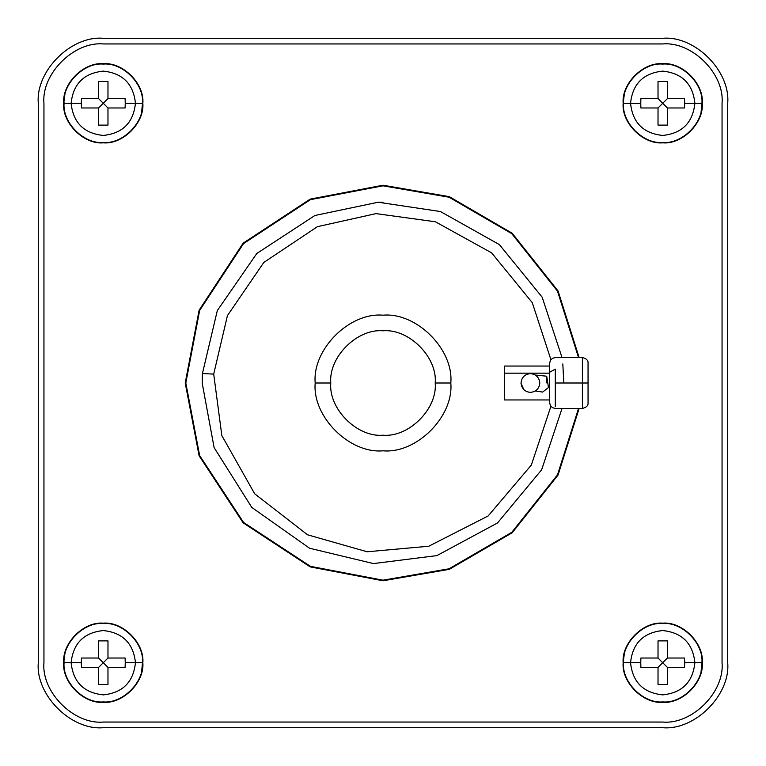 <?xml version="1.0" encoding="UTF-8"?>
<svg xmlns="http://www.w3.org/2000/svg" width="766" height="766" viewBox="0 0 766 766"><rect width="100%" height="100%" fill="white"/><g stroke="black" fill="none" stroke-linecap="round" stroke-linejoin="round"><path stroke-width="1.15" d="M549.634 396.807L549.634 373.166L504.421 373.166L504.421 399.019L504.421 366.981L504.421 373.166L549.634 373.166L549.634 396.807M535.338 390.986L542.644 392.068L535.338 390.986M521.043 383C521.636 377.341 524.758 374.22 530.417 373.616C536.076 374.22 539.207 377.341 539.8 383C539.207 388.659 536.076 391.78 530.417 392.384C524.758 391.78 521.636 388.659 521.043 383C521.636 388.659 524.758 391.78 530.417 392.384C536.076 391.78 539.207 388.659 539.8 383C539.207 377.341 536.076 374.22 530.417 373.616C524.758 374.22 521.636 377.341 521.043 383M535.338 375.014L546.723 376.211L548.466 387.529L542.644 392.068L548.466 387.529L546.723 376.211L546.876 383L546.732 376.221L535.338 375.014M555.283 369.155L549.634 372.228L549.634 401.987L549.634 364.013L549.634 372.228L555.283 369.155L555.283 383L555.283 369.155M555.283 406.43L555.283 383L582.409 383L582.409 357.569L582.409 408.431L582.409 383L588.058 383L555.283 383L555.283 406.43M588.058 402.782L588.058 383L588.058 402.782C588.298 405.578 586.411 407.464 582.409 408.431L555.283 408.431L552.449 407.665L550.4 405.616L549.634 402.782M185.812 383L185.219 383L199.112 455.799L243.148 522.852L310.201 566.888L383 580.781L449.288 569.339L512.186 532.763L558.06 475.025L579.134 408.431L558.06 475.025L512.186 532.763L449.288 569.339L383 580.781L310.201 566.888L243.148 522.852L199.112 455.799L185.219 383L185.812 383L199.658 455.588L243.569 522.431L310.412 566.342L383 580.188L310.412 566.342L243.569 522.431L199.658 455.588L185.812 383L199.658 310.412L243.569 243.569L310.412 199.658L383 185.812L310.412 199.658L243.569 243.569L199.658 310.412L185.812 383M578.541 408.431L557.514 474.805L511.765 532.341L449.067 568.784L383 580.188L449.067 568.784L511.765 532.341L557.514 474.805L578.541 408.431M125.107 667.406L125.241 662.714L135.448 662.714C133.408 643.316 122.684 632.592 103.286 630.552C83.887 632.592 73.163 643.316 71.123 662.714L64.066 662.714C62.314 682.123 83.877 703.686 103.286 701.934C122.684 703.686 144.257 682.123 142.505 662.714L135.448 662.714C133.408 682.113 122.684 692.837 103.286 694.877C83.887 692.837 73.163 682.113 71.123 662.714C73.163 682.113 83.887 692.837 103.286 694.877C122.684 692.837 133.408 682.113 135.448 662.714L125.241 662.714L125.107 667.406L107.977 667.406L107.977 684.545L98.594 684.545L98.594 667.406L81.455 667.406L81.33 662.714L71.123 662.714L81.33 662.714L81.455 667.406L98.594 667.406L103.286 662.714L98.594 658.023L81.455 658.023L81.33 662.714L81.455 658.023L98.594 658.023L98.594 640.893L98.594 658.023L107.977 667.406L125.107 667.406L107.977 667.406L103.286 662.714L107.977 658.023L125.107 658.023L107.977 658.023L98.594 667.406L81.455 667.406M64.066 662.714L63.731 662.714C61.96 682.286 83.714 704.04 103.286 702.269C122.857 704.04 144.611 682.286 142.84 662.714L142.505 662.714C144.257 682.123 122.684 703.686 103.286 701.934C83.877 703.686 62.314 682.123 64.066 662.714C62.314 643.316 83.877 621.743 103.286 623.495C122.684 621.743 144.257 643.316 142.505 662.714L141.509 672.902L142.84 662.714C144.611 643.143 122.857 621.389 103.286 623.16C83.714 621.389 61.96 643.143 63.731 662.714L65.062 652.527L63.731 662.714L71.123 662.714C73.163 643.316 83.887 632.592 103.286 630.552C122.684 632.592 133.408 643.316 135.448 662.714L142.505 662.714C144.257 643.316 122.684 621.743 103.286 623.495C83.877 621.743 62.314 643.316 64.066 662.714M125.107 107.977L125.241 103.286L135.448 103.286C133.408 83.887 122.684 73.163 103.286 71.123C83.887 73.163 73.163 83.887 71.123 103.286L64.066 103.286C62.314 122.684 83.877 144.257 103.286 142.505C122.684 144.257 144.257 122.684 142.505 103.286L135.448 103.286C133.408 122.684 122.684 133.408 103.286 135.448C83.887 133.408 73.163 122.684 71.123 103.286C73.163 122.684 83.887 133.408 103.286 135.448C122.684 133.408 133.408 122.684 135.448 103.286L125.241 103.286L125.107 107.977L107.977 107.977L107.977 125.107L98.594 125.107L98.594 107.977L81.455 107.977L81.33 103.286L71.123 103.286L81.33 103.286L81.455 107.977L98.594 107.977L103.286 103.286L98.594 98.594L81.455 98.594L81.33 103.286L81.455 98.594L98.594 98.594L98.594 81.455L98.594 98.594L107.977 107.977L125.107 107.977L107.977 107.977L103.286 103.286L107.977 98.594L125.107 98.594L107.977 98.594L98.594 107.977L81.455 107.977M64.066 103.286L63.731 103.286C61.96 122.857 83.714 144.611 103.286 142.84C122.857 144.611 144.611 122.857 142.84 103.286L142.505 103.286C144.257 122.684 122.684 144.257 103.286 142.505C83.877 144.257 62.314 122.684 64.066 103.286C62.314 83.877 83.877 62.314 103.286 64.066C122.684 62.314 144.257 83.877 142.505 103.286L141.509 113.473L142.84 103.286C144.611 83.714 122.857 61.96 103.286 63.731C83.714 61.96 61.96 83.714 63.731 103.286L65.062 93.098L63.731 103.286L71.123 103.286C73.163 83.887 83.887 73.163 103.286 71.123C122.684 73.163 133.408 83.887 135.448 103.286L142.505 103.286C144.257 83.877 122.684 62.314 103.286 64.066C83.877 62.314 62.314 83.877 64.066 103.286M684.545 667.406L684.67 662.714L694.877 662.714C692.837 643.316 682.113 632.592 662.714 630.552C643.316 632.592 632.592 643.316 630.552 662.714L623.495 662.714C621.743 682.123 643.316 703.686 662.714 701.934C682.123 703.686 703.686 682.123 701.934 662.714L694.877 662.714C692.837 682.113 682.113 692.837 662.714 694.877C643.316 692.837 632.592 682.113 630.552 662.714C632.592 682.113 643.316 692.837 662.714 694.877C682.113 692.837 692.837 682.113 694.877 662.714L684.67 662.714L684.545 667.406L667.406 667.406L667.406 684.545L658.023 684.545L658.023 667.406L640.893 667.406L640.759 662.714L630.552 662.714L640.759 662.714L640.893 667.406L658.023 667.406L662.714 662.714L658.023 658.023L640.893 658.023L640.759 662.714L640.893 658.023L658.023 658.023L658.023 640.893L658.023 658.023L667.406 667.406L684.545 667.406L667.406 667.406L662.714 662.714L667.406 658.023L684.545 658.023L667.406 658.023L658.023 667.406L640.893 667.406M623.495 662.714L623.16 662.714C621.389 682.286 643.143 704.04 662.714 702.269C682.286 704.04 704.04 682.286 702.269 662.714L701.934 662.714C703.686 682.123 682.123 703.686 662.714 701.934C643.316 703.686 621.743 682.123 623.495 662.714C621.743 643.316 643.316 621.743 662.714 623.495C682.123 621.743 703.686 643.316 701.934 662.714L700.938 672.902L702.269 662.714C704.04 643.143 682.286 621.389 662.714 623.16C643.143 621.389 621.389 643.143 623.16 662.714L624.491 652.527L623.16 662.714L630.552 662.714C632.592 643.316 643.316 632.592 662.714 630.552C682.113 632.592 692.837 643.316 694.877 662.714L701.934 662.714C703.686 643.316 682.123 621.743 662.714 623.495C643.316 621.743 621.743 643.316 623.495 662.714M684.545 107.977L684.67 103.286L694.877 103.286C692.837 83.887 682.113 73.163 662.714 71.123C643.316 73.163 632.592 83.887 630.552 103.286L623.495 103.286C621.743 122.684 643.316 144.257 662.714 142.505C682.123 144.257 703.686 122.684 701.934 103.286L694.877 103.286C692.837 122.684 682.113 133.408 662.714 135.448C643.316 133.408 632.592 122.684 630.552 103.286C632.592 122.684 643.316 133.408 662.714 135.448C682.113 133.408 692.837 122.684 694.877 103.286L684.67 103.286L684.545 107.977L667.406 107.977L667.406 125.107L658.023 125.107L658.023 107.977L640.893 107.977L640.759 103.286L630.552 103.286L640.759 103.286L640.893 107.977L658.023 107.977L662.714 103.286L658.023 98.594L640.893 98.594L640.759 103.286L640.893 98.594L658.023 98.594L658.023 81.455L658.023 98.594L662.714 103.286L667.406 107.977L684.545 107.977L667.406 107.977L662.714 103.286L667.406 98.594L684.545 98.594L667.406 98.594L658.023 107.977L640.893 107.977M623.495 103.286L623.16 103.286C621.389 122.857 643.143 144.611 662.714 142.84C682.286 144.611 704.04 122.857 702.269 103.286L701.934 103.286C703.686 122.684 682.123 144.257 662.714 142.505C643.316 144.257 621.743 122.684 623.495 103.286C621.743 83.877 643.316 62.314 662.714 64.066C682.123 62.314 703.686 83.877 701.934 103.286L700.938 113.473L702.269 103.286C704.04 83.714 682.286 61.96 662.714 63.731C643.143 61.96 621.389 83.714 623.16 103.286L624.491 93.098L623.16 103.286L630.552 103.286C632.592 83.887 643.316 73.163 662.714 71.123C682.113 73.163 692.837 83.887 694.877 103.286L701.934 103.286C703.686 83.877 682.123 62.314 662.714 64.066C643.316 62.314 621.743 83.877 623.495 103.286M450.81 383L435.212 383C437.539 408.833 408.833 437.539 383 435.212C357.167 437.539 328.461 408.833 330.788 383L315.19 383C312.155 416.551 349.449 453.845 383 450.81C416.551 453.845 453.845 416.551 450.81 383C453.845 416.551 416.551 453.845 383 450.81C349.449 453.845 312.155 416.551 315.19 383C312.155 349.449 349.449 312.155 383 315.19C416.551 312.155 453.845 349.449 450.81 383C453.845 349.449 416.551 312.155 383 315.19C349.449 312.155 312.155 349.449 315.19 383L330.788 383C328.461 408.833 357.167 437.539 383 435.212C408.833 437.539 437.539 408.833 435.212 383C437.539 357.167 408.833 328.461 383 330.788C357.167 328.461 328.461 357.167 330.788 383C328.461 357.167 357.167 328.461 383 330.788C408.833 328.461 437.539 357.167 435.212 383L450.81 383M213.704 374.114L202.425 373.521L202.176 383L214.107 447.603L251.803 507.446L309.579 548.245L373.463 563.575L436.907 555.599L497.517 522.948L541.648 469.769L562.033 408.431L541.648 469.769L497.517 522.948L436.907 555.599L373.463 563.575L309.579 548.245L251.803 507.446L214.107 447.603L202.176 383L202.425 373.521L202.176 383L202.425 373.521L217.305 310.594L256.801 253.489L314.912 215.485L378.203 202.234L440.431 211.531L499.355 244.584L542.156 297.17L562.033 357.569L542.156 297.17L499.355 244.584L440.431 211.531L378.203 202.234L314.912 215.485L256.801 253.489L217.305 310.594L202.425 373.521L213.704 374.114L227.435 315.621L263.81 262.451L317.383 226.688L376.02 213.618L435.385 221.776L491.619 252.847L532.265 302.637L550.907 359.647L532.265 302.637L491.619 252.847L435.385 221.776L376.02 213.618L317.383 226.688L263.81 262.451L227.435 315.621L213.704 374.114L221.843 435.595L254.695 493.802L307.511 534.783L367.153 551.779L307.511 534.783L254.695 493.802L221.843 435.595L213.704 374.114M550.907 406.353L531.317 465.096L488.162 515.958L428.759 546.235L367.153 551.779L428.759 546.235L488.162 515.958L531.317 465.096L550.907 406.353M383 202.176L378.203 202.234L383 202.176M563.824 383L562.818 363.946M202.425 373.521L202.176 383L202.425 373.521M578.541 357.569L557.514 291.195L511.765 233.659L449.067 197.216L383 185.812L449.067 197.216L511.765 233.659L557.514 291.195L578.541 357.569M684.67 103.286L684.545 98.594L684.67 103.286M667.406 81.455L667.406 98.594L667.406 81.455L658.023 81.455L667.406 81.455L667.406 98.594L684.545 98.594M658.023 125.107L658.023 107.977L658.023 125.107L667.406 125.107L667.406 107.977L667.406 125.107M640.893 98.594L658.023 98.594L658.023 81.455M684.67 662.714L684.545 658.023L684.67 662.714M667.406 640.893L667.406 658.023L667.406 640.893L658.023 640.893L667.406 640.893L667.406 658.023L684.545 658.023M658.023 684.545L658.023 667.406L658.023 684.545L667.406 684.545L667.406 667.406L667.406 684.545M640.893 658.023L658.023 658.023L658.023 640.893M125.241 103.286L125.107 98.594L125.241 103.286M107.977 81.455L107.977 98.594L107.977 81.455L98.594 81.455L107.977 81.455L107.977 98.594L125.107 98.594M98.594 125.107L98.594 107.977L98.594 125.107L107.977 125.107L107.977 107.977L107.977 125.107M81.455 98.594L98.594 98.594L98.594 81.455M125.241 662.714L125.107 658.023L125.241 662.714M107.977 640.893L107.977 658.023L107.977 640.893L98.594 640.893L107.977 640.893L107.977 658.023L125.107 658.023M98.594 684.545L98.594 667.406L98.594 684.545L107.977 684.545L107.977 667.406L107.977 684.545M81.455 658.023L98.594 658.023L98.594 640.893M579.134 357.569L558.06 290.975L512.186 233.237L449.288 196.661L383 185.219L310.201 199.112L243.148 243.148L199.112 310.201L185.219 383L199.112 310.201L243.148 243.148L310.201 199.112L383 185.219L449.288 196.661L512.186 233.237L558.06 290.975L579.134 357.569M662.714 43.949L103.286 43.949C73.929 41.297 41.297 73.929 43.949 103.286C41.297 73.929 73.929 41.297 103.286 43.949L662.714 43.949C692.071 41.297 724.703 73.929 722.051 103.286L722.051 662.714C724.703 692.071 692.071 724.703 662.714 722.051L103.286 722.051C73.929 724.703 41.297 692.071 43.949 662.714C41.297 692.071 73.929 724.703 103.286 722.051L662.714 722.051C692.071 724.703 724.703 692.071 722.051 662.714L722.051 103.286C724.703 73.929 692.071 41.297 662.714 43.949M43.949 103.286L43.949 662.714L43.949 103.286M623.16 103.286C621.389 83.714 643.143 61.96 662.714 63.731C682.286 61.96 704.04 83.714 702.269 103.286C704.04 122.857 682.286 144.611 662.714 142.84C643.143 144.611 621.389 122.857 623.16 103.286M623.16 662.714C621.389 643.143 643.143 621.389 662.714 623.16C682.286 621.389 704.04 643.143 702.269 662.714C704.04 682.286 682.286 704.04 662.714 702.269C643.143 704.04 621.389 682.286 623.16 662.714M63.731 103.286C61.96 83.714 83.714 61.96 103.286 63.731C122.857 61.96 144.611 83.714 142.84 103.286C144.611 122.857 122.857 144.611 103.286 142.84C83.714 144.611 61.96 122.857 63.731 103.286M63.731 662.714C61.96 643.143 83.714 621.389 103.286 623.16C122.857 621.389 144.611 643.143 142.84 662.714C144.611 682.286 122.857 704.04 103.286 702.269C83.714 704.04 61.96 682.286 63.731 662.714M662.714 38.3C694.867 35.399 730.601 71.133 727.7 103.286L727.7 662.714C730.601 694.867 694.867 730.601 662.714 727.7L103.286 727.7C71.133 730.601 35.399 694.867 38.3 662.714C35.399 694.867 71.133 730.601 103.286 727.7L662.714 727.7C694.867 730.601 730.601 694.867 727.7 662.714L727.7 103.286C730.601 71.133 694.867 35.399 662.714 38.3L103.286 38.3C71.133 35.399 35.399 71.133 38.3 103.286L38.3 662.714L38.3 103.286C35.399 71.133 71.133 35.399 103.286 38.3L662.714 38.3M588.058 363.218L588.058 383L588.058 363.218C588.298 360.422 586.411 358.536 582.409 357.569L555.283 357.569L552.449 358.335L550.4 360.384L549.634 363.218M549.634 366.981L549.634 373.166L549.634 366.981M520.88 383L523.887 389.731M504.421 399.948L549.634 399.948M549.634 366.052L504.421 366.052"/></g></svg>
